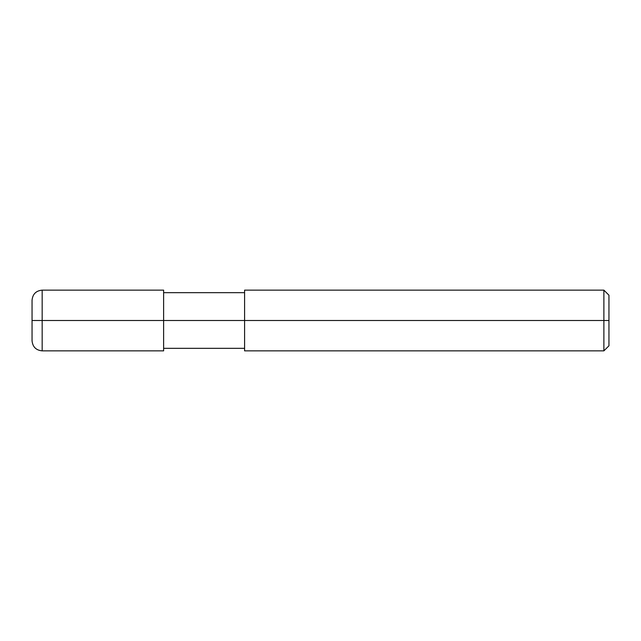 <?xml version="1.0" encoding="UTF-8"?>
<svg xmlns="http://www.w3.org/2000/svg" width="641" height="641" viewBox="0 0 641 641"><rect width="100%" height="100%" fill="white"/><g stroke="black" fill="none" stroke-linecap="round" stroke-linejoin="round"><path stroke-width="0.96" d="M163.623 320.5L163.623 350.859L163.623 290.141L163.623 320.5L42.17 320.5L42.17 290.141L42.17 320.5L32.05 320.5L32.05 300.26L32.05 340.74L32.05 320.5L42.17 320.5L42.17 290.141L42.17 350.859L42.17 320.5L42.17 350.859L42.17 320.5L163.623 320.5L163.623 350.859L163.623 320.5L244.59 320.5L163.623 320.5M608.95 320.5L608.95 345.803L608.95 295.197L608.95 320.5L603.886 320.5L603.886 290.141L603.886 320.5L244.59 320.5L244.59 290.141L244.59 350.859L244.59 320.5L603.886 320.5L603.886 290.141L603.886 350.859L603.886 320.5L603.886 350.859L603.886 320.5L608.95 320.5L608.95 345.803L608.95 320.5M163.623 290.141L42.17 290.141C36.024 290.734 32.651 294.107 32.05 300.26M163.623 350.859L42.17 350.859C36.024 350.266 32.651 346.893 32.05 340.74M163.623 292.665L244.59 292.665M244.59 290.141L603.886 290.141L608.95 295.197M163.623 348.335L244.59 348.335M244.59 350.859L603.886 350.859L608.95 345.803"/></g></svg>
